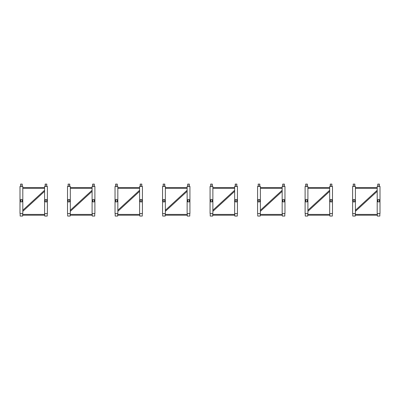 <?xml version="1.0" encoding="UTF-8"?>
<svg xmlns="http://www.w3.org/2000/svg" width="400" height="400" viewBox="0 0 400 400"><rect width="100%" height="100%" fill="white"/><g stroke="black" fill="none" stroke-linecap="round" stroke-linejoin="round"><path stroke-width="0.6" d="M22.22 184.1L20.58 184.1L20.735 186.4L22.22 186.245L22.22 184.1M22.8 186.4L20 186.4L20 213.545L22.8 213.545L22.8 186.4M20.155 213.56L20.155 216.06L22.645 216.06L22.645 213.56L20.155 213.56M44.58 186.4L47.38 186.4L47.38 213.545L44.58 213.545L44.58 186.4M47.225 213.56L47.225 216.06L44.735 216.06L44.735 213.56L47.225 213.56M45.16 184.1L46.8 184.1L46.64 186.4L45.16 186.245L45.16 184.1M22.8 210.255L44.58 190.255M22.8 211.33L44.58 191.33M20.735 201.965L22.22 201.81L22.065 199.51L20.58 199.665L20.735 201.965M22.025 199.54L20.615 199.705L20.78 201.935L22.185 201.77L22.025 199.54M20.615 184.14L20.615 186.205L22.025 186.365L22.185 184.14L20.615 184.14M46.64 201.965L45.16 201.81L45.315 199.51L46.8 199.665L46.64 201.965M45.355 199.54L46.765 199.705L46.6 201.935L45.19 201.77L45.355 199.54M46.765 184.14L46.765 186.205L45.355 186.365L45.19 184.14L46.765 184.14M69.735 184.1L68.1 184.1L68.255 186.4L69.735 186.245L69.735 184.1M70.32 186.4L67.515 186.4L67.515 213.545L70.32 213.545L70.32 186.4M67.675 213.56L67.675 216.06L70.165 216.06L70.165 213.56L67.675 213.56M92.095 186.4L94.895 186.4L94.895 213.545L92.095 213.545L92.095 186.4M94.74 213.56L94.74 216.06L92.25 216.06L92.25 213.56L94.74 213.56M92.675 184.1L94.315 184.1L94.16 186.4L92.675 186.245L92.675 184.1M70.32 210.255L92.095 190.255M70.32 211.33L92.095 191.33M68.255 201.965L69.735 201.81L69.58 199.51L68.1 199.665L68.255 201.965M69.54 199.54L68.13 199.705L68.295 201.935L69.705 201.77L69.54 199.54M68.13 184.14L68.13 186.205L69.54 186.365L69.705 184.14L68.13 184.14M94.16 201.965L92.675 201.81L92.83 199.51L94.315 199.665L94.16 201.965M92.875 199.54L94.28 199.705L94.12 201.935L92.71 201.77L92.875 199.54M94.28 184.14L94.28 186.205L92.875 186.365L92.71 184.14L94.28 184.14M117.255 184.1L115.615 184.1L115.77 186.4L117.255 186.245L117.255 184.1M117.835 186.4L115.035 186.4L115.035 213.545L117.835 213.545L117.835 186.4M115.19 213.56L115.19 216.06L117.68 216.06L117.68 213.56L115.19 213.56M139.61 186.4L142.415 186.4L142.415 213.545L139.61 213.545L139.61 186.4M142.26 213.56L142.26 216.06L139.77 216.06L139.77 213.56L142.26 213.56M140.195 184.1L141.83 184.1L141.675 186.4L140.195 186.245L140.195 184.1M117.835 210.255L139.61 190.255M117.835 211.33L139.61 191.33M115.77 201.965L117.255 201.81L117.1 199.51L115.615 199.665L115.77 201.965M117.06 199.54L115.65 199.705L115.815 201.935L117.22 201.77L117.06 199.54M115.65 184.14L115.65 186.205L117.06 186.365L117.22 184.14L115.65 184.14M141.675 201.965L140.195 201.81L140.35 199.51L141.83 199.665L141.675 201.965M140.39 199.54L141.8 199.705L141.635 201.935L140.225 201.77L140.39 199.54M141.8 184.14L141.8 186.205L140.39 186.365L140.225 184.14L141.8 184.14M164.77 184.1L163.135 184.1L163.29 186.4L164.77 186.245L164.77 184.1M165.355 186.4L162.55 186.4L162.55 213.545L165.355 213.545L165.355 186.4M162.705 213.56L162.705 216.06L165.2 216.06L165.2 213.56L162.705 213.56M187.13 186.4L189.93 186.4L189.93 213.545L187.13 213.545L187.13 186.4M189.775 213.56L189.775 216.06L187.285 216.06L187.285 213.56L189.775 213.56M187.71 184.1L189.35 184.1L189.195 186.4L187.71 186.245L187.71 184.1M165.355 210.255L187.13 190.255M165.355 211.33L187.13 191.33M163.29 201.965L164.77 201.81L164.615 199.51L163.135 199.665L163.29 201.965M164.575 199.54L163.165 199.705L163.33 201.935L164.74 201.77L164.575 199.54M163.165 184.14L163.165 186.205L164.575 186.365L164.74 184.14L163.165 184.14M189.195 201.965L187.71 201.81L187.865 199.51L189.35 199.665L189.195 201.965M187.91 199.54L189.315 199.705L189.155 201.935L187.745 201.77L187.91 199.54M189.315 184.14L189.315 186.205L187.91 186.365L187.745 184.14L189.315 184.14M212.29 184.1L210.65 184.1L210.805 186.4L212.29 186.245L212.29 184.1M212.87 186.4L210.07 186.4L210.07 213.545L212.87 213.545L212.87 186.4M210.225 213.56L210.225 216.06L212.715 216.06L212.715 213.56L210.225 213.56M234.645 186.4L237.45 186.4L237.45 213.545L234.645 213.545L234.645 186.4M237.295 213.56L237.295 216.06L234.8 216.06L234.8 213.56L237.295 213.56M235.23 184.1L236.865 184.1L236.71 186.4L235.23 186.245L235.23 184.1M212.87 210.255L234.645 190.255M212.87 211.33L234.645 191.33M210.805 201.965L212.29 201.81L212.135 199.51L210.65 199.665L210.805 201.965M212.09 199.54L210.685 199.705L210.845 201.935L212.255 201.77L212.09 199.54M210.685 184.14L210.685 186.205L212.09 186.365L212.255 184.14L210.685 184.14M236.71 201.965L235.23 201.81L235.385 199.51L236.865 199.665L236.71 201.965M235.425 199.54L236.835 199.705L236.67 201.935L235.26 201.77L235.425 199.54M236.835 184.14L236.835 186.205L235.425 186.365L235.26 184.14L236.835 184.14M259.805 184.1L258.17 184.1L258.325 186.4L259.805 186.245L259.805 184.1M260.39 186.4L257.585 186.4L257.585 213.545L260.39 213.545L260.39 186.4M257.74 213.56L257.74 216.06L260.23 216.06L260.23 213.56L257.74 213.56M282.165 186.4L284.965 186.4L284.965 213.545L282.165 213.545L282.165 186.4M284.81 213.56L284.81 216.06L282.32 216.06L282.32 213.56L284.81 213.56M282.745 184.1L284.385 184.1L284.23 186.4L282.745 186.245L282.745 184.1M260.39 210.255L282.165 190.255M260.39 211.33L282.165 191.33M258.325 201.965L259.805 201.81L259.65 199.51L258.17 199.665L258.325 201.965M259.61 199.54L258.2 199.705L258.365 201.935L259.775 201.77L259.61 199.54M258.2 184.14L258.2 186.205L259.61 186.365L259.775 184.14L258.2 184.14M284.23 201.965L282.745 201.81L282.9 199.51L284.385 199.665L284.23 201.965M282.94 199.54L284.35 199.705L284.185 201.935L282.78 201.77L282.94 199.54M284.35 184.14L284.35 186.205L282.94 186.365L282.78 184.14L284.35 184.14M307.325 184.1L305.685 184.1L305.84 186.4L307.325 186.245L307.325 184.1M307.905 186.4L305.105 186.4L305.105 213.545L307.905 213.545L307.905 186.4M305.26 213.56L305.26 216.06L307.75 216.06L307.75 213.56L305.26 213.56M329.68 186.4L332.485 186.4L332.485 213.545L329.68 213.545L329.68 186.4M332.325 213.56L332.325 216.06L329.835 216.06L329.835 213.56L332.325 213.56M330.265 184.1L331.9 184.1L331.745 186.4L330.265 186.245L330.265 184.1M307.905 210.255L329.68 190.255M307.905 211.33L329.68 191.33M305.84 201.965L307.325 201.81L307.17 199.51L305.685 199.665L305.84 201.965M307.125 199.54L305.72 199.705L305.88 201.935L307.29 201.77L307.125 199.54M305.72 184.14L305.72 186.205L307.125 186.365L307.29 184.14L305.72 184.14M331.745 201.965L330.265 201.81L330.42 199.51L331.9 199.665L331.745 201.965M330.46 199.54L331.87 199.705L331.705 201.935L330.295 201.77L330.46 199.54M331.87 184.14L331.87 186.205L330.46 186.365L330.295 184.14L331.87 184.14M354.84 184.1L353.2 184.1L353.36 186.4L354.84 186.245L354.84 184.1M355.42 186.4L352.62 186.4L352.62 213.545L355.42 213.545L355.42 186.4M352.775 213.56L352.775 216.06L355.265 216.06L355.265 213.56L352.775 213.56M377.2 186.4L380 186.4L380 213.545L377.2 213.545L377.2 186.4M379.845 213.56L379.845 216.06L377.355 216.06L377.355 213.56L379.845 213.56M377.78 184.1L379.42 184.1L379.265 186.4L377.78 186.245L377.78 184.1M355.42 210.255L377.2 190.255M355.42 211.33L377.2 191.33M353.36 201.965L354.84 201.81L354.685 199.51L353.2 199.665L353.36 201.965M354.645 199.54L353.235 199.705L353.4 201.935L354.81 201.77L354.645 199.54M353.235 184.14L353.235 186.205L354.645 186.365L354.81 184.14L353.235 184.14M379.265 201.965L377.78 201.81L377.935 199.51L379.42 199.665L379.265 201.965M377.975 199.54L379.385 199.705L379.22 201.935L377.815 201.77L377.975 199.54M379.385 184.14L379.385 186.205L377.975 186.365L377.815 184.14L379.385 184.14M44.58 187.55L22.8 187.55M44.58 188.34L22.8 188.34M44.735 214.42L22.645 214.42M44.735 215.21L22.645 215.21M92.095 187.55L70.32 187.55M92.095 188.34L70.32 188.34M92.25 214.42L70.165 214.42M92.25 215.21L70.165 215.21M139.61 187.55L117.835 187.55M139.61 188.34L117.835 188.34M139.77 214.42L117.68 214.42M139.77 215.21L117.68 215.21M187.13 187.55L165.355 187.55M187.13 188.34L165.355 188.34M187.285 214.42L165.2 214.42M187.285 215.21L165.2 215.21M234.645 187.55L212.87 187.55M234.645 188.34L212.87 188.34M234.8 214.42L212.715 214.42M234.8 215.21L212.715 215.21M282.165 187.55L260.39 187.55M282.165 188.34L260.39 188.34M282.32 214.42L260.23 214.42M282.32 215.21L260.23 215.21M329.68 187.55L307.905 187.55M329.68 188.34L307.905 188.34M329.835 214.42L307.75 214.42M329.835 215.21L307.75 215.21M377.2 187.55L355.42 187.55M377.2 188.34L355.42 188.34M377.355 214.42L355.265 214.42M377.355 215.21L355.265 215.21"/></g></svg>
